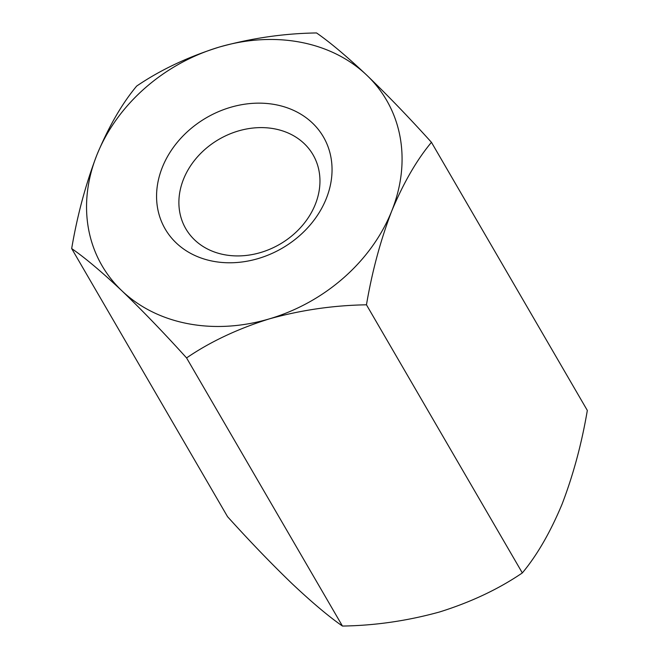 <?xml version="1.0" encoding="UTF-8"?>
<svg xmlns="http://www.w3.org/2000/svg" width="659" height="659" viewBox="0 0 659 659"><rect width="100%" height="100%" fill="white"/><g stroke="black" fill="none" stroke-linecap="round" stroke-linejoin="round"><path stroke-width="0.99" d="M522.332 572.926C537.069 555.257 550.314 532.332 562.078 504.143C573.281 474.892 581.699 443.655 587.326 410.433L431.447 142.311C409.033 117.5 387.467 95.118 366.75 75.167C346.848 56.435 330.118 42.365 316.551 32.95C284.029 33.428 251.631 38.123 219.356 47.044C188.046 56.855 160.483 69.862 136.668 86.074C121.964 103.685 108.71 126.61 96.922 154.857C85.736 184.042 77.325 215.279 71.674 248.567C85.027 257.793 101.758 271.862 121.874 290.776C142.328 310.463 163.893 332.844 186.571 357.928C210.04 341.864 237.602 328.857 269.267 318.898C301.138 310.043 333.528 305.339 366.462 304.804L522.332 572.926C498.517 589.138 470.954 602.145 439.644 611.956C407.369 620.877 374.971 625.572 342.449 626.05L186.571 357.928M431.447 142.311C416.743 159.923 403.497 182.848 391.701 211.086A164.585 135.639 -30.2 0 0 366.75 75.167A164.585 135.639 -30.2 0 0 219.356 47.044A164.585 135.639 149.8 0 0 96.922 154.857A164.585 135.639 -30.2 0 0 121.874 290.776A164.585 135.639 -30.2 0 0 269.267 318.898A164.585 135.639 -30.2 0 0 391.701 211.086C380.523 240.28 372.104 271.516 366.462 304.804M71.674 248.567L227.553 516.689C249.967 541.5 271.533 563.882 292.25 583.833C312.152 602.565 328.882 616.635 342.449 626.05M162.336 167.337A91.535 75.439 149.8 0 1 312.415 123.011A91.535 75.439 149.8 0 1 258.188 258.567A91.535 75.439 149.8 0 1 162.336 167.337M274.589 128.851A73.586 60.644 -30.2 0 0 183.523 179.19A73.586 60.644 -30.2 0 0 185.813 228.747A73.586 60.644 -30.2 0 0 279.902 244.192A73.586 60.644 -30.2 0 0 313.041 154.783A73.586 60.644 -30.2 0 0 274.589 128.851"/></g></svg>
